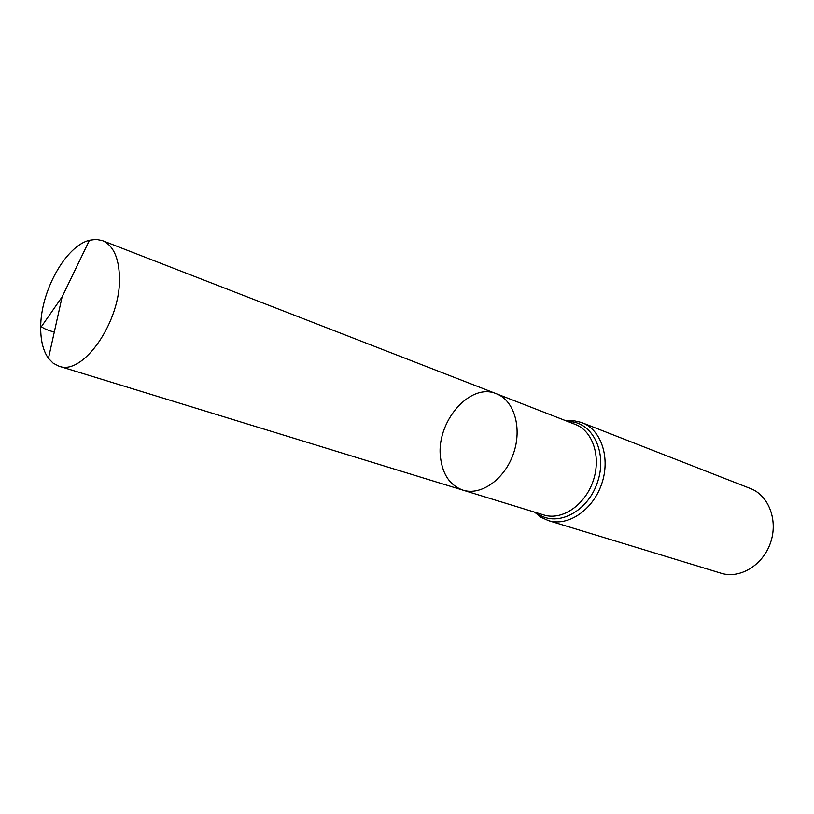 <?xml version="1.0" encoding="UTF-8"?>
<svg xmlns="http://www.w3.org/2000/svg" width="814" height="814" viewBox="0 0 814 814"><rect width="100%" height="100%" fill="white"/><g stroke="black" fill="none" stroke-linecap="round" stroke-linejoin="round"><path stroke-width="1.22" d="M440.557 457.824C442.724 474.725 450.173 485.5 462.922 490.14C480.993 495.98 504.649 479.344 513.431 453.673C522.456 428.083 514.204 400.356 496.398 393.742C469.912 382.071 435.632 422.374 440.557 457.824M582.386 422.812C601.444 429.965 610.704 458.363 601.566 484.279C592.673 510.276 567.806 526.831 548.422 520.624L721.102 573.239C739.753 579.161 762.799 565.354 770.451 542.928C778.347 520.584 768.813 495.472 750.508 488.553L581.277 422.395L574.369 420.828L566.239 420.889M496.398 393.742L575.335 424.43C592.979 431.003 601.495 457.315 593.03 481.318C584.798 505.392 561.802 520.757 543.884 514.987L462.922 490.14C480.993 495.98 504.649 479.344 513.431 453.673C522.456 428.083 514.204 400.356 496.398 393.742L102.483 240.639L96.225 239.387L89.459 240.262C65.537 246.021 40.385 291.707 40.7 327.625C40.649 340.72 43.234 350.966 48.453 358.363L53.215 363.237L58.903 366.147C83.008 376.272 121.367 320.899 119.455 276.709C118.752 257.285 113.095 245.258 102.483 240.639M54.294 332.051C48.352 330.504 44.027 328.724 41.341 326.709L62.098 296.927L48.453 358.363M536.507 512.718C555.067 528.154 587.057 513.156 597.303 482.794C608.078 452.625 592.277 421.021 568.141 421.632M548.422 520.624L540.903 517.216L534.554 512.128M462.922 490.14L58.903 366.147M62.098 296.927L89.459 240.262"/></g></svg>
